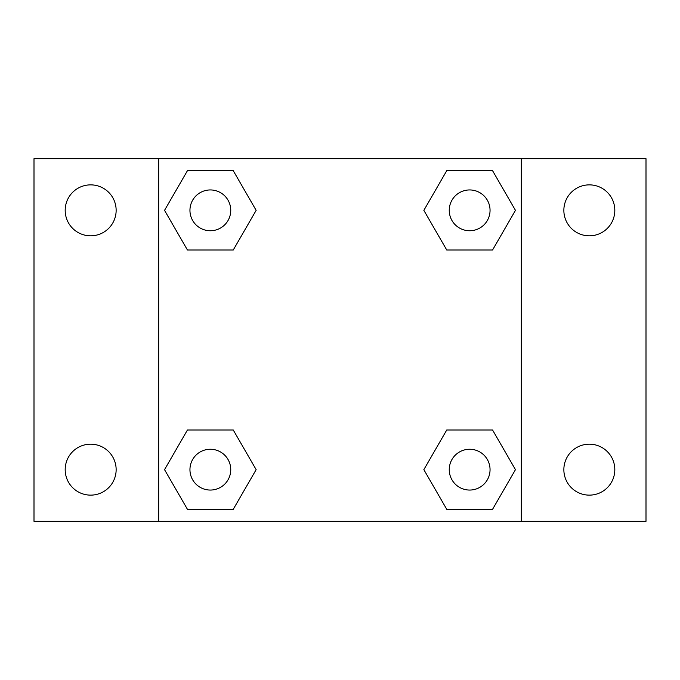 <?xml version="1.0" encoding="UTF-8"?>
<svg xmlns="http://www.w3.org/2000/svg" width="680" height="680" viewBox="0 0 680 680"><rect width="100%" height="100%" fill="white"/><g stroke="black" fill="none" stroke-linecap="round" stroke-linejoin="round"><path stroke-width="1.02" d="M34 158.669L646 158.669L646 521.331L34 521.331L34 158.669M589.331 184.867A25.474 25.474 0 0 1 614.813 210.35A25.474 25.474 0 0 1 589.331 235.824A25.474 25.474 0 0 1 563.856 210.35A25.474 25.474 0 0 1 589.331 184.867M589.331 444.176A25.474 25.474 0 0 1 614.813 469.65A25.474 25.474 0 0 1 589.331 495.133A25.474 25.474 0 0 1 563.856 469.65A25.474 25.474 0 0 1 589.331 444.176M90.669 444.176A25.474 25.474 0 0 1 116.144 469.65A25.474 25.474 0 0 1 90.669 495.133A25.474 25.474 0 0 1 65.186 469.65A25.474 25.474 0 0 1 90.669 444.176M90.669 184.867A25.474 25.474 0 0 1 116.144 210.35A25.474 25.474 0 0 1 90.669 235.824A25.474 25.474 0 0 1 65.186 210.35A25.474 25.474 0 0 1 90.669 184.867M187.442 429.99L233.249 429.99L256.148 469.65L233.249 509.32L187.442 509.32L164.543 469.65L187.442 429.99L233.249 429.99L187.442 429.99M446.752 170.68L492.558 170.68L515.457 210.35L492.558 250.01L446.752 250.01L423.852 210.35L446.752 170.68L492.558 170.68L446.752 170.68M158.669 521.331L158.669 158.669M521.331 158.669L521.331 521.331M187.442 170.68L233.249 170.68L256.148 210.35L233.249 250.01L187.442 250.01L164.543 210.35L187.442 170.68L233.249 170.68L187.442 170.68M446.752 429.99L492.558 429.99L515.457 469.65L492.558 509.32L446.752 509.32L423.852 469.65L446.752 429.99L492.558 429.99L446.752 429.99M492.558 509.32L446.752 509.32L492.558 509.32M490.05 469.65A20.4 20.4 0 0 0 459.45 451.988A20.4 20.4 0 0 0 459.45 487.322A20.4 20.4 0 0 0 490.05 469.65M233.249 509.32L187.442 509.32L233.249 509.32M230.75 469.65A20.4 20.4 0 0 0 200.149 451.988A20.4 20.4 0 0 0 200.149 487.322A20.4 20.4 0 0 0 230.75 469.65M492.558 250.01L446.752 250.01L492.558 250.01M490.05 210.35A20.4 20.4 0 0 0 459.45 192.678A20.4 20.4 0 0 0 459.45 228.012A20.4 20.4 0 0 0 490.05 210.35M233.249 250.01L187.442 250.01L233.249 250.01M230.75 210.35A20.4 20.4 0 0 0 200.149 192.678A20.4 20.4 0 0 0 200.149 228.012A20.4 20.4 0 0 0 230.75 210.35"/></g></svg>
